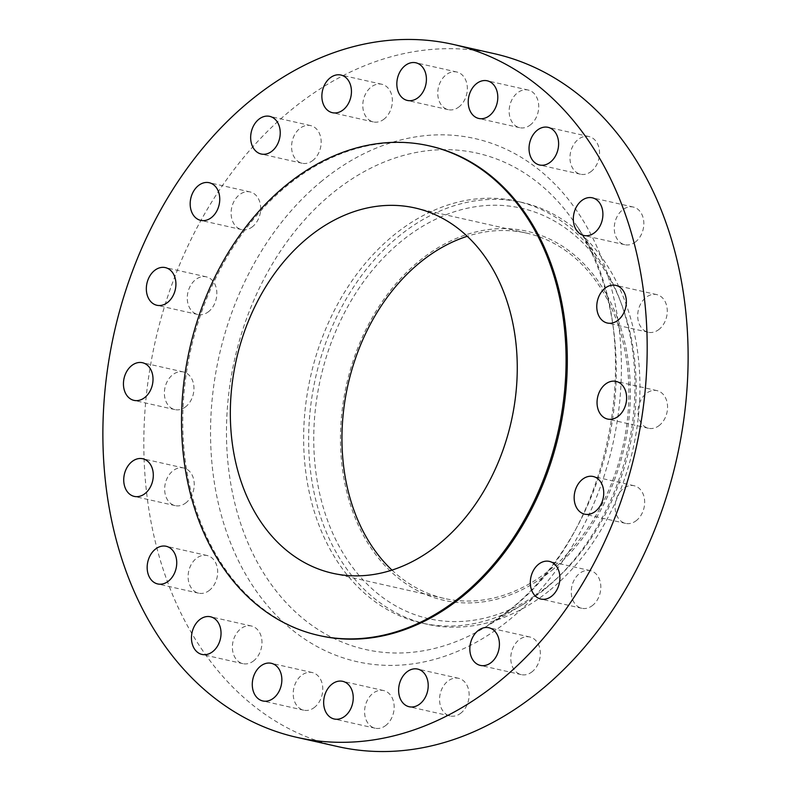 <?xml version="1.0" encoding="UTF-8"?>
<svg xmlns="http://www.w3.org/2000/svg" width="791" height="791" viewBox="0 0 791 791"><rect width="100%" height="100%" fill="white"/><g stroke="black" fill="none" stroke-linecap="round" stroke-linejoin="round"><path stroke-width="0.59" stroke-dasharray="3.96 2.97" d="M459.314 106.627A19.3 14.525 102.7 0 1 448.309 109.672A19.3 14.525 102.7 0 1 437.819 94.92A19.3 14.525 102.7 0 1 445.788 75.056A19.3 14.525 102.7 0 1 456.803 72.011A19.3 14.525 102.7 0 1 467.283 86.763A19.3 14.525 102.7 0 1 459.314 106.627M530.702 124.652A19.3 14.525 102.7 0 1 519.687 127.697A19.3 14.525 102.7 0 1 509.206 112.945A19.3 14.525 102.7 0 1 517.176 93.081A19.3 14.525 102.7 0 1 528.18 90.036A19.3 14.525 102.7 0 1 538.661 104.788A19.3 14.525 102.7 0 1 530.702 124.652M591.52 171.182A19.3 14.525 102.7 0 1 580.505 174.228A19.3 14.525 102.7 0 1 570.024 159.475A19.3 14.525 102.7 0 1 577.994 139.611A19.3 14.525 102.7 0 1 588.998 136.566A19.3 14.525 102.7 0 1 599.479 151.318A19.3 14.525 102.7 0 1 591.52 171.182M635.816 241.67A19.3 14.525 102.7 0 1 624.801 244.716A19.3 14.525 102.7 0 1 614.32 229.954A19.3 14.525 102.7 0 1 622.28 210.099A19.3 14.525 102.7 0 1 633.294 207.054A19.3 14.525 102.7 0 1 643.775 221.806A19.3 14.525 102.7 0 1 635.816 241.67M659.249 329.204A19.3 14.525 102.7 0 1 648.234 332.25A19.3 14.525 102.7 0 1 637.754 317.498A19.3 14.525 102.7 0 1 645.723 297.643A19.3 14.525 102.7 0 1 656.728 294.598A19.3 14.525 102.7 0 1 667.208 309.35A19.3 14.525 102.7 0 1 659.249 329.204M659.536 425.232A19.3 14.525 102.7 0 1 648.521 428.277A19.3 14.525 102.7 0 1 638.04 413.525A19.3 14.525 102.7 0 1 646 393.671A19.3 14.525 102.7 0 1 657.014 390.625A19.3 14.525 102.7 0 1 667.495 405.378A19.3 14.525 102.7 0 1 659.536 425.232M636.636 520.349A19.3 14.525 102.7 0 1 625.632 523.395A19.3 14.525 102.7 0 1 615.141 508.643A19.3 14.525 102.7 0 1 623.11 488.779A19.3 14.525 102.7 0 1 634.115 485.733A19.3 14.525 102.7 0 1 644.606 500.485A19.3 14.525 102.7 0 1 636.636 520.349M592.805 605.234A19.3 14.525 102.7 0 1 581.79 608.289A19.3 14.525 102.7 0 1 571.31 593.527A19.3 14.525 102.7 0 1 579.269 573.673A19.3 14.525 102.7 0 1 590.284 570.627A19.3 14.525 102.7 0 1 600.764 585.38A19.3 14.525 102.7 0 1 592.805 605.234M532.323 671.589A19.3 14.525 102.7 0 1 521.309 674.644A19.3 14.525 102.7 0 1 510.828 659.882A19.3 14.525 102.7 0 1 518.787 640.028A19.3 14.525 102.7 0 1 529.802 636.982A19.3 14.525 102.7 0 1 540.283 651.735A19.3 14.525 102.7 0 1 532.323 671.589M461.113 712.918A19.3 14.525 102.7 0 1 450.099 715.964A19.3 14.525 102.7 0 1 439.618 701.212A19.3 14.525 102.7 0 1 447.577 681.348A19.3 14.525 102.7 0 1 458.592 678.302A19.3 14.525 102.7 0 1 469.073 693.064A19.3 14.525 102.7 0 1 461.113 712.918M386.146 725.169A19.3 14.525 102.7 0 1 375.132 728.214A19.3 14.525 102.7 0 1 364.651 713.462A19.3 14.525 102.7 0 1 372.61 693.608A19.3 14.525 102.7 0 1 383.625 690.553A19.3 14.525 102.7 0 1 394.106 705.315A19.3 14.525 102.7 0 1 386.146 725.169M314.759 707.144A19.3 14.525 102.7 0 1 303.744 710.199A19.3 14.525 102.7 0 1 293.263 695.437A19.3 14.525 102.7 0 1 301.233 675.583A19.3 14.525 102.7 0 1 312.237 672.538A19.3 14.525 102.7 0 1 322.718 687.29A19.3 14.525 102.7 0 1 314.759 707.144M253.941 660.614A19.3 14.525 102.7 0 1 242.936 663.669A19.3 14.525 102.7 0 1 232.445 648.907A19.3 14.525 102.7 0 1 240.415 629.053A19.3 14.525 102.7 0 1 251.419 626.007A19.3 14.525 102.7 0 1 261.91 640.759A19.3 14.525 102.7 0 1 253.941 660.614M209.645 590.135A19.3 14.525 102.7 0 1 198.64 593.181A19.3 14.525 102.7 0 1 188.159 578.419A19.3 14.525 102.7 0 1 196.119 558.565A19.3 14.525 102.7 0 1 207.133 555.519A19.3 14.525 102.7 0 1 217.614 570.271A19.3 14.525 102.7 0 1 209.645 590.135M186.211 502.592A19.3 14.525 102.7 0 1 175.197 505.637A19.3 14.525 102.7 0 1 164.716 490.885A19.3 14.525 102.7 0 1 172.685 471.021A19.3 14.525 102.7 0 1 183.69 467.975A19.3 14.525 102.7 0 1 194.171 482.728A19.3 14.525 102.7 0 1 186.211 502.592M185.925 406.564A19.3 14.525 102.7 0 1 174.92 409.609A19.3 14.525 102.7 0 1 164.439 394.857A19.3 14.525 102.7 0 1 172.398 374.993A19.3 14.525 102.7 0 1 183.413 371.948A19.3 14.525 102.7 0 1 193.894 386.7A19.3 14.525 102.7 0 1 185.925 406.564M208.824 311.446A19.3 14.525 102.7 0 1 197.809 314.492A19.3 14.525 102.7 0 1 187.329 299.74A19.3 14.525 102.7 0 1 195.298 279.885A19.3 14.525 102.7 0 1 206.303 276.83A19.3 14.525 102.7 0 1 216.783 291.592A19.3 14.525 102.7 0 1 208.824 311.446M252.655 226.562A19.3 14.525 102.7 0 1 241.651 229.608A19.3 14.525 102.7 0 1 231.16 214.855A19.3 14.525 102.7 0 1 239.129 194.991A19.3 14.525 102.7 0 1 250.134 191.946A19.3 14.525 102.7 0 1 260.625 206.698A19.3 14.525 102.7 0 1 252.655 226.562M384.347 118.877A19.3 14.525 102.7 0 1 373.342 121.923A19.3 14.525 102.7 0 1 362.851 107.171A19.3 14.525 102.7 0 1 370.821 87.307A19.3 14.525 102.7 0 1 381.835 84.261A19.3 14.525 102.7 0 1 392.316 99.023A19.3 14.525 102.7 0 1 384.347 118.877M313.137 160.207A19.3 14.525 102.7 0 1 302.132 163.253A19.3 14.525 102.7 0 1 291.642 148.5A19.3 14.525 102.7 0 1 299.611 128.636A19.3 14.525 102.7 0 1 310.626 125.591A19.3 14.525 102.7 0 1 321.106 140.343A19.3 14.525 102.7 0 1 313.137 160.207M551.722 570.459A189.168 142.34 -77.3 0 0 614.33 310.379A189.168 142.34 -77.3 0 0 419.131 261.099A189.168 142.34 -77.3 0 0 356.523 521.18A189.168 142.34 -77.3 0 0 551.722 570.459M548.697 585.459A210.406 158.309 -77.3 0 0 618.325 296.19A210.406 158.309 -77.3 0 0 401.215 241.374A210.406 158.309 -77.3 0 0 331.587 530.642A210.406 158.309 -77.3 0 0 548.697 585.459M550.061 590.046A216.2 162.669 -77.3 0 0 639.257 367.617A216.2 162.669 -77.3 0 0 521.852 202.367A216.2 162.669 -77.3 0 0 398.535 236.489A216.2 162.669 -77.3 0 0 309.34 458.918A216.2 162.669 -77.3 0 0 426.745 624.168A216.2 162.669 -77.3 0 0 550.061 590.046M545.068 588.919A216.2 162.669 -77.3 0 0 600.626 261.92A216.2 162.669 -77.3 0 0 516.859 201.24A216.2 162.669 -77.3 0 0 393.532 235.362A216.2 162.669 -77.3 0 0 304.337 457.791A216.2 162.669 -77.3 0 0 421.741 623.041A216.2 162.669 -77.3 0 0 523.454 604.186A216.2 162.669 -77.3 0 0 545.068 588.919M494.088 53.63A355.179 267.239 -77.3 0 0 291.493 109.692A355.179 267.239 -77.3 0 0 144.961 475.104A355.179 267.239 -77.3 0 0 337.836 746.595M430.235 146.088A250.945 188.812 -77.3 0 0 287.093 185.697A250.945 188.812 -77.3 0 0 183.561 443.87A250.945 188.812 -77.3 0 0 319.831 635.677M391.97 570.103A187.24 140.887 -77.3 0 0 444.235 598.431A187.24 140.887 -77.3 0 0 551.04 568.877A187.24 140.887 -77.3 0 0 628.291 376.239A187.24 140.887 -77.3 0 0 526.608 233.118A187.24 140.887 -77.3 0 0 467.244 236.282M510.511 609.317A254.366 191.382 102.7 0 1 485.081 627.283A254.366 191.382 102.7 0 1 242.155 527.943A254.366 191.382 102.7 0 1 332.23 193.35A254.366 191.382 102.7 0 1 575.878 224.595A254.366 191.382 102.7 0 1 510.511 609.317M322.006 180.892A268.109 201.725 -77.3 0 0 233.276 549.498A268.109 201.725 -77.3 0 0 509.928 619.343A268.109 201.725 -77.3 0 0 598.658 250.737A268.109 201.725 -77.3 0 0 322.006 180.892M600.626 261.92L575.878 224.595C649.965 327.158 615.793 529.416 510.076 609.624L485.081 627.283L523.454 604.186M448.309 109.672L407.375 100.447M519.687 127.697L478.763 118.462M580.505 174.228L539.581 164.993M624.801 244.716L583.867 235.481M648.234 332.25L607.31 323.025M648.521 428.277L607.587 419.052M625.632 523.395L584.697 514.17M581.79 608.289L540.866 599.054M521.309 674.644L480.374 665.409M450.099 715.964L409.165 706.739M375.132 728.214L334.197 718.989M303.744 710.199L262.82 700.964M242.936 663.669L202.002 654.434M198.64 593.181L157.706 583.946M175.197 505.637L134.272 496.402M174.92 409.609L133.986 400.375M197.809 314.492L156.885 305.267M241.651 229.608L200.716 220.373M373.342 121.923L332.408 112.698M302.132 163.253L261.198 154.018M521.852 202.367L516.859 201.24M444.235 598.431L332.606 573.257M526.608 233.118L414.978 207.954M426.745 624.168L421.741 623.041M310.626 125.591L269.691 116.356M381.835 84.261L340.901 75.036M250.134 191.946L209.21 182.711M206.303 276.83L165.368 267.605M183.413 371.948L142.479 362.723M183.69 467.975L142.766 458.75M207.133 555.519L166.199 546.284M251.419 626.007L210.495 616.772M312.237 672.538L271.313 663.303M383.625 690.553L342.691 681.328M458.592 678.302L417.658 669.077M529.802 636.982L488.868 627.747M590.284 570.627L549.35 561.392M634.115 485.733L593.191 476.508M657.014 390.625L616.08 381.391M656.728 294.598L615.803 285.363M633.294 207.054L592.36 197.819M588.998 136.566L548.064 127.331M528.18 90.036L487.256 80.801M456.803 72.011L415.868 62.786"/><path stroke-width="1.19" d="M404.854 65.831A19.3 14.525 -77.3 0 0 396.894 85.685A19.3 14.525 -77.3 0 0 407.375 100.447A19.3 14.525 -77.3 0 0 418.39 97.392A19.3 14.525 -77.3 0 0 426.349 77.538A19.3 14.525 -77.3 0 0 415.868 62.786A19.3 14.525 -77.3 0 0 404.854 65.831M476.241 83.856A19.3 14.525 -77.3 0 0 468.282 103.71A19.3 14.525 -77.3 0 0 478.763 118.462A19.3 14.525 -77.3 0 0 489.767 115.417A19.3 14.525 -77.3 0 0 497.737 95.563A19.3 14.525 -77.3 0 0 487.256 80.801A19.3 14.525 -77.3 0 0 476.241 83.856M537.059 130.386A19.3 14.525 -77.3 0 0 529.09 150.241A19.3 14.525 -77.3 0 0 539.581 164.993A19.3 14.525 -77.3 0 0 550.585 161.947A19.3 14.525 -77.3 0 0 558.555 142.093A19.3 14.525 -77.3 0 0 548.064 127.331A19.3 14.525 -77.3 0 0 537.059 130.386M581.355 200.865A19.3 14.525 -77.3 0 0 573.386 220.729A19.3 14.525 -77.3 0 0 583.867 235.481A19.3 14.525 -77.3 0 0 594.881 232.435A19.3 14.525 -77.3 0 0 602.841 212.581A19.3 14.525 -77.3 0 0 592.36 197.819A19.3 14.525 -77.3 0 0 581.355 200.865M604.789 288.408A19.3 14.525 -77.3 0 0 596.829 308.272A19.3 14.525 -77.3 0 0 607.31 323.025A19.3 14.525 -77.3 0 0 618.315 319.979A19.3 14.525 -77.3 0 0 626.284 300.115A19.3 14.525 -77.3 0 0 615.803 285.363A19.3 14.525 -77.3 0 0 604.789 288.408M605.075 384.436A19.3 14.525 -77.3 0 0 597.106 404.3A19.3 14.525 -77.3 0 0 607.587 419.052A19.3 14.525 -77.3 0 0 618.602 416.007A19.3 14.525 -77.3 0 0 626.561 396.143A19.3 14.525 -77.3 0 0 616.08 381.391A19.3 14.525 -77.3 0 0 605.075 384.436M582.176 479.554A19.3 14.525 -77.3 0 0 574.217 499.408A19.3 14.525 -77.3 0 0 584.697 514.17A19.3 14.525 -77.3 0 0 595.702 511.115A19.3 14.525 -77.3 0 0 603.671 491.26A19.3 14.525 -77.3 0 0 593.191 476.508A19.3 14.525 -77.3 0 0 582.176 479.554M538.345 564.438A19.3 14.525 -77.3 0 0 530.375 584.302A19.3 14.525 -77.3 0 0 540.866 599.054A19.3 14.525 -77.3 0 0 551.871 596.009A19.3 14.525 -77.3 0 0 559.84 576.145A19.3 14.525 -77.3 0 0 549.35 561.392A19.3 14.525 -77.3 0 0 538.345 564.438M477.863 630.793A19.3 14.525 -77.3 0 0 469.894 650.657A19.3 14.525 -77.3 0 0 480.374 665.409A19.3 14.525 -77.3 0 0 491.389 662.364A19.3 14.525 -77.3 0 0 499.358 642.5A19.3 14.525 -77.3 0 0 488.868 627.747A19.3 14.525 -77.3 0 0 477.863 630.793M406.653 672.123A19.3 14.525 -77.3 0 0 398.684 691.977A19.3 14.525 -77.3 0 0 409.165 706.739A19.3 14.525 -77.3 0 0 420.179 703.693A19.3 14.525 -77.3 0 0 428.149 683.829A19.3 14.525 -77.3 0 0 417.658 669.077A19.3 14.525 -77.3 0 0 406.653 672.123M331.686 684.373A19.3 14.525 -77.3 0 0 323.717 704.237A19.3 14.525 -77.3 0 0 334.197 718.989A19.3 14.525 -77.3 0 0 345.212 715.944A19.3 14.525 -77.3 0 0 353.181 696.08A19.3 14.525 -77.3 0 0 342.691 681.328A19.3 14.525 -77.3 0 0 331.686 684.373M260.298 666.348A19.3 14.525 -77.3 0 0 252.339 686.212A19.3 14.525 -77.3 0 0 262.82 700.964A19.3 14.525 -77.3 0 0 273.824 697.919A19.3 14.525 -77.3 0 0 281.794 678.055A19.3 14.525 -77.3 0 0 271.313 663.303A19.3 14.525 -77.3 0 0 260.298 666.348M199.48 619.818A19.3 14.525 -77.3 0 0 191.521 639.682A19.3 14.525 -77.3 0 0 202.002 654.434A19.3 14.525 -77.3 0 0 213.006 651.389A19.3 14.525 -77.3 0 0 220.976 631.525A19.3 14.525 -77.3 0 0 210.495 616.772A19.3 14.525 -77.3 0 0 199.48 619.818M155.184 549.33A19.3 14.525 -77.3 0 0 147.225 569.194A19.3 14.525 -77.3 0 0 157.706 583.946A19.3 14.525 -77.3 0 0 168.72 580.901A19.3 14.525 -77.3 0 0 176.68 561.046A19.3 14.525 -77.3 0 0 166.199 546.284A19.3 14.525 -77.3 0 0 155.184 549.33M131.751 461.796A19.3 14.525 -77.3 0 0 123.791 481.65A19.3 14.525 -77.3 0 0 134.272 496.402A19.3 14.525 -77.3 0 0 145.277 493.357A19.3 14.525 -77.3 0 0 153.246 473.502A19.3 14.525 -77.3 0 0 142.766 458.75A19.3 14.525 -77.3 0 0 131.751 461.796M131.464 365.768A19.3 14.525 -77.3 0 0 123.505 385.622A19.3 14.525 -77.3 0 0 133.986 400.375A19.3 14.525 -77.3 0 0 145 397.329A19.3 14.525 -77.3 0 0 152.96 377.475A19.3 14.525 -77.3 0 0 142.479 362.723A19.3 14.525 -77.3 0 0 131.464 365.768M154.364 270.651A19.3 14.525 -77.3 0 0 146.394 290.515A19.3 14.525 -77.3 0 0 156.885 305.267A19.3 14.525 -77.3 0 0 167.89 302.221A19.3 14.525 -77.3 0 0 175.859 282.357A19.3 14.525 -77.3 0 0 165.368 267.605A19.3 14.525 -77.3 0 0 154.364 270.651M198.195 185.766A19.3 14.525 -77.3 0 0 190.236 205.62A19.3 14.525 -77.3 0 0 200.716 220.373A19.3 14.525 -77.3 0 0 211.731 217.327A19.3 14.525 -77.3 0 0 219.69 197.473A19.3 14.525 -77.3 0 0 209.21 182.711A19.3 14.525 -77.3 0 0 198.195 185.766M329.887 78.082A19.3 14.525 -77.3 0 0 321.927 97.936A19.3 14.525 -77.3 0 0 332.408 112.698A19.3 14.525 -77.3 0 0 343.423 109.652A19.3 14.525 -77.3 0 0 351.382 89.788A19.3 14.525 -77.3 0 0 340.901 75.036A19.3 14.525 -77.3 0 0 329.887 78.082M258.677 119.411A19.3 14.525 -77.3 0 0 250.717 139.265A19.3 14.525 -77.3 0 0 261.198 154.018A19.3 14.525 -77.3 0 0 272.213 150.972A19.3 14.525 -77.3 0 0 280.172 131.118A19.3 14.525 -77.3 0 0 269.691 116.356A19.3 14.525 -77.3 0 0 258.677 119.411M296.912 737.37L337.836 746.595A355.179 267.239 -77.3 0 0 540.441 690.533A355.179 267.239 -77.3 0 0 686.974 325.121A355.179 267.239 -77.3 0 0 494.088 53.63L453.164 44.405A355.179 267.239 -77.3 0 0 250.559 100.467A355.179 267.239 -77.3 0 0 104.026 465.879A355.179 267.239 -77.3 0 0 296.912 737.37A355.179 267.239 -77.3 0 0 499.507 681.308A355.179 267.239 -77.3 0 0 646.039 315.896A355.179 267.239 -77.3 0 0 453.164 44.405M318.595 635.4L319.831 635.677A250.945 188.812 -77.3 0 0 462.982 596.068A250.945 188.812 -77.3 0 0 566.504 337.905A250.945 188.812 -77.3 0 0 430.235 146.088L428.989 145.811A250.945 188.812 -77.3 0 0 285.848 185.42A250.945 188.812 -77.3 0 0 182.326 443.593A250.945 188.812 -77.3 0 0 318.595 635.4A250.945 188.812 -77.3 0 0 461.736 595.791A250.945 188.812 -77.3 0 0 565.268 337.619A250.945 188.812 -77.3 0 0 428.989 145.811M308.174 237.508A187.24 140.887 -77.3 0 0 230.932 430.136A187.24 140.887 -77.3 0 0 332.606 573.257A187.24 140.887 -77.3 0 0 439.41 543.704A187.24 140.887 -77.3 0 0 516.661 351.075A187.24 140.887 -77.3 0 0 414.978 207.954A187.24 140.887 -77.3 0 0 308.174 237.508M467.244 236.282A187.24 140.887 -77.3 0 0 419.803 262.671A187.24 140.887 -77.3 0 0 391.97 570.103"/></g></svg>
